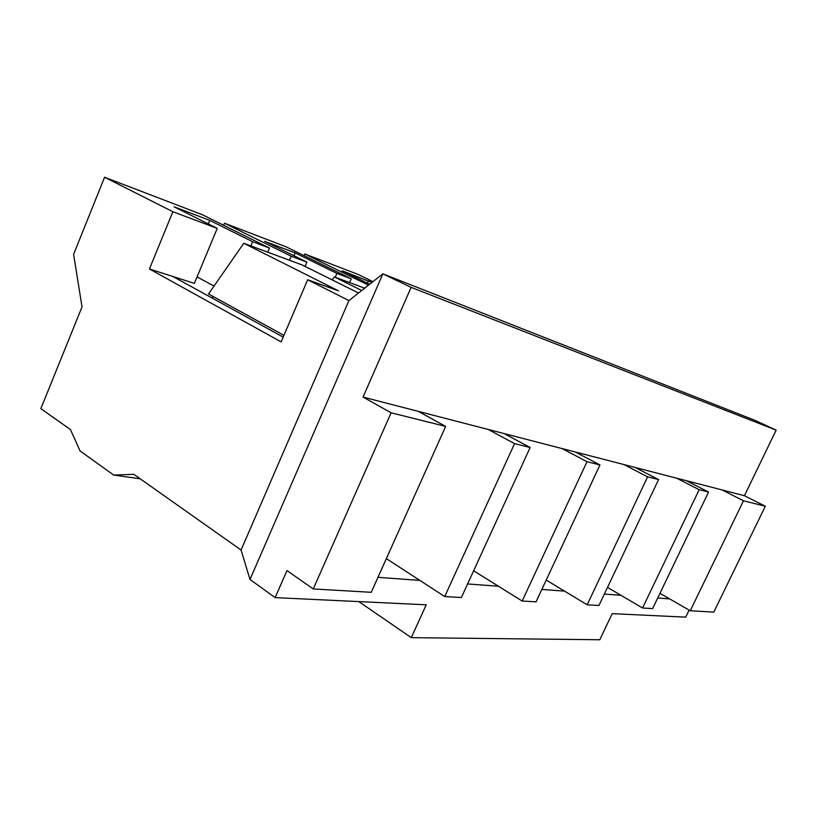<?xml version="1.0" encoding="UTF-8"?>
<svg xmlns="http://www.w3.org/2000/svg" width="817" height="817" viewBox="0 0 817 817"><rect width="100%" height="100%" fill="white"/><g stroke="black" fill="none" stroke-linecap="round" stroke-linejoin="round"><path stroke-width="1.23" d="M659.962 593.336L690.263 610.759L713.792 612.117L765.315 506.223L744.43 495.725L418.284 411.37L445.643 426.413L371.245 592.305L313.248 588.945L286.981 570.593L275.135 597.615L426.229 604.805L411.288 637.648L358.796 601.588M275.135 597.615L249.992 579.467L241.076 550.035L133.845 474.309L113.706 475.065L80.066 450.943L70.446 429.538L40.85 408.633L82.027 306.896L73.601 254.353L104.576 177.248L172.887 211.726L217.23 228.403L194.385 283.376L172.969 276.524L283.182 337.104M411.288 637.648L599.79 639.752L612.209 613.649L685.698 617.141L689.109 610.095M372.96 281.651L357.744 274.257L304.772 253.964L304.047 255.639M368.518 285.153L304.772 253.964M371.909 282.468L342.19 270.784L369.692 284.214M335.236 277.259L336.89 273.399L351.249 278.801L285.807 246.693L224.481 223.194L223.613 225.267M336.89 273.399L295.141 252.872L264.708 241.291L306.875 262.114L291.179 256.211L224.481 223.194M623.922 464.556L647.626 476.842L658.594 479.579L598.953 605.479L587.178 604.794L647.626 476.842M635.136 467.457L658.594 479.579M676.629 478.19L699.158 489.7L708.543 492.048L652.65 608.583L642.55 608.001L699.158 489.7M686.239 480.672L708.543 492.048M722.034 489.934L743.48 500.77L765.315 506.223M546.226 580.06L587.178 604.794M607.521 587.392L642.55 608.001M690.263 610.759L743.48 500.77M575.25 451.975L599.954 464.934L586.984 461.697L562.025 448.553M599.954 464.934L536.054 601.833L522.165 601.036L586.984 461.697M473.635 570.766L522.165 601.036M197.081 276.902L198.623 277.739L196.958 277.198M504.14 433.582L530.141 447.512L514.557 443.621L488.28 429.476M530.141 447.512L461.38 597.513L444.724 596.553L514.557 443.621M377.965 577.323L419.887 580.417L444.724 596.553M669.623 598.892L657.716 598.013M620.94 595.287L604.355 594.061M564.537 591.12L541.845 589.435M498.431 586.228L467.6 583.951M361.747 290.484L334.327 276.922L332.172 279.884M334.327 276.922L364.658 288.187M291.179 256.211L289.463 260.255M267.751 252.187L269.498 248.062L202.402 214.738L104.576 177.248M250.86 245.917L252.627 241.709L269.498 248.062M305.047 266.403L306.875 262.114M349.605 282.6L351.249 278.801M172.887 211.726L149.409 268.977L172.969 276.524M149.409 268.977L281.14 341.894L307.672 279.761L348.93 300.585L241.076 550.035M348.93 300.585L382.856 273.848L411.125 287.359L776.15 430.14L744.43 495.725M411.125 287.359L363.034 397.082L418.284 411.37M776.15 430.14L755.225 420.459L382.856 273.848L249.992 579.467M307.672 279.761L338.544 290.852L243.772 243.282L302.188 264.984L358.551 293.007M243.772 243.282L208.529 293.987L283.938 335.338M252.627 241.709L209.816 220.396L174.082 206.793L217.23 228.403M313.248 588.945L391.108 412.799L363.034 397.082M198.623 277.739L214.023 286.073M208.345 223.95L209.816 220.396M367.405 283.101L368.416 280.772M293.936 255.721L295.141 252.872M445.643 426.413L391.108 412.799M212.267 298.123L212.982 296.428M386.339 558.634L419.887 580.417M140.248 478.823L113.706 475.065"/></g></svg>
